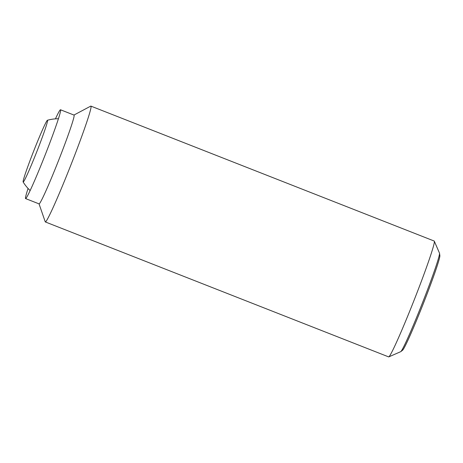 <?xml version="1.0" encoding="UTF-8"?>
<svg xmlns="http://www.w3.org/2000/svg" width="463" height="463" viewBox="0 0 463 463"><rect width="100%" height="100%" fill="white"/><g stroke="black" fill="none" stroke-linecap="round" stroke-linejoin="round"><path stroke-width="0.69" d="M23.173 182.023A33.191 1.563 -68.5 0 0 36.6 152.2A33.191 1.563 -68.5 0 0 47.498 120.264A33.191 1.563 -68.5 0 0 47.423 120.253A33.191 1.563 -68.5 0 0 33.88 150.573A33.191 1.563 -68.5 0 0 23.15 182A33.191 1.563 -68.5 0 0 23.173 182.023M73.947 115.05L90.707 106.137A62.239 2.934 111.5 0 1 90.893 106.108L434.196 241.044A62.239 2.934 111.5 0 1 434.236 241.067A62.239 2.934 111.5 0 1 434.3 241.159A62.239 2.934 111.5 0 1 414.154 300.041A62.239 2.934 111.5 0 1 388.816 356.88A62.239 2.934 111.5 0 1 388.66 356.892L45.357 221.956A62.239 2.934 111.5 0 1 45.316 221.933A62.239 2.934 111.5 0 1 45.241 221.812L39.037 203.87M90.893 106.108A62.239 2.934 111.5 0 1 90.933 106.131A62.239 2.934 111.5 0 1 70.671 165.557A62.239 2.934 111.5 0 1 45.357 221.956M55.433 118.864A47.718 2.246 111.5 0 1 60.508 109.766L74.005 115.073A47.718 2.246 111.5 0 1 74.039 115.09A47.718 2.246 111.5 0 1 58.506 160.655A47.718 2.246 111.5 0 1 39.095 203.894L25.598 198.586A47.718 2.246 111.5 0 1 25.563 198.569A47.718 2.246 111.5 0 1 28.069 188.47M60.508 109.766A47.718 2.246 111.5 0 1 60.537 109.789A47.718 2.246 111.5 0 1 45.004 155.348A47.718 2.246 111.5 0 1 25.598 198.586M439.509 253.209L439.85 255.518A51.005 2.402 111.5 0 1 423.309 303.635A51.005 2.402 111.5 0 1 402.66 350.144L400.836 351.602A53.037 2.5 -68.5 0 0 422.308 303.242A53.037 2.5 -68.5 0 0 439.509 253.209A53.037 2.5 -68.5 0 0 439.468 253.07L434.3 241.159M388.816 356.88L400.709 351.677A53.037 2.5 -68.5 0 0 400.836 351.602M23.15 182A41.491 41.491 0 0 0 30.164 190.571M58.396 118.748A41.491 41.491 0 0 0 47.423 120.253"/></g></svg>
